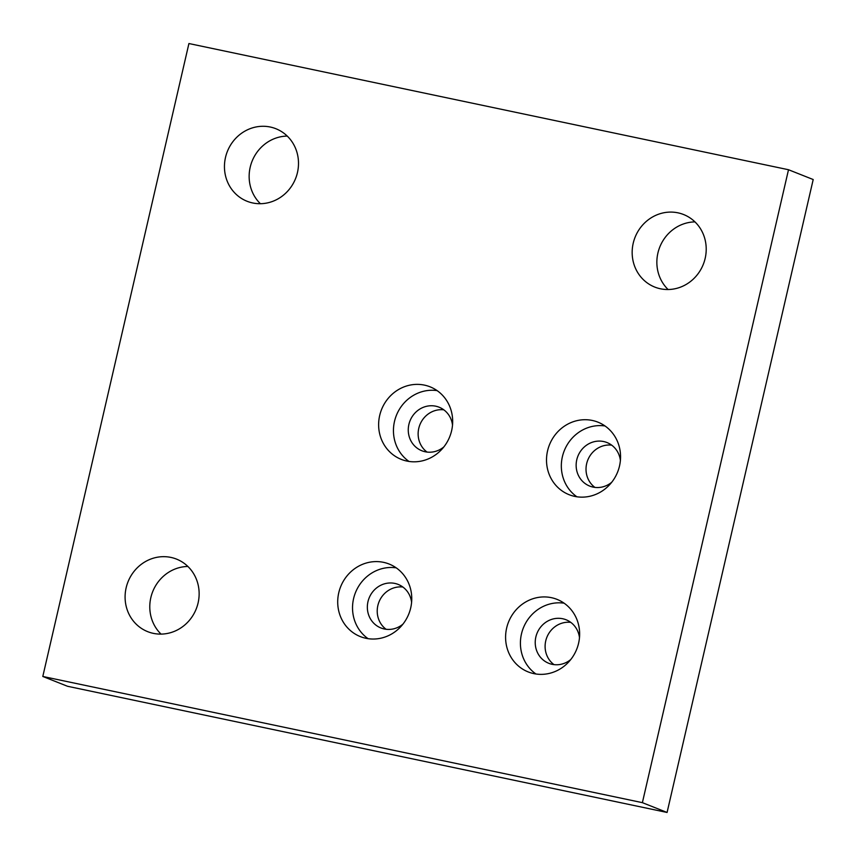 <?xml version="1.0" encoding="UTF-8"?>
<svg xmlns="http://www.w3.org/2000/svg" width="856" height="856" viewBox="0 0 856 856"><rect width="100%" height="100%" fill="white"/><g stroke="black" fill="none" stroke-linecap="round" stroke-linejoin="round"><path stroke-width="1.28" d="M443.868 446.907A23.422 22.021 111.7 0 1 421.826 450.748A23.422 22.021 111.7 0 1 408.89 424.437A23.422 22.021 111.7 0 1 439.117 407.21A23.422 22.021 111.7 0 1 452.514 425.122M408.997 461.448A39.034 36.701 111.7 0 1 394.498 421.409A39.034 36.701 111.7 0 1 437.127 390.625M611.74 482.249A23.422 22.021 111.7 0 1 589.709 486.08A23.422 22.021 111.7 0 1 576.773 459.768A23.422 22.021 111.7 0 1 607 442.552A23.422 22.021 111.7 0 1 620.397 460.464M576.88 496.78A39.034 36.701 111.7 0 1 562.381 456.74A39.034 36.701 111.7 0 1 605.01 425.967M402.951 624.131A23.422 22.021 111.7 0 1 380.909 627.962A23.422 22.021 111.7 0 1 367.973 601.661A23.422 22.021 111.7 0 1 398.2 584.434A23.422 22.021 111.7 0 1 411.597 602.346M368.08 638.672A39.034 36.701 111.7 0 1 353.582 598.633A39.034 36.701 111.7 0 1 396.21 567.849M570.834 659.462A23.422 22.021 111.7 0 1 548.792 663.304A23.422 22.021 111.7 0 1 535.856 636.992A23.422 22.021 111.7 0 1 566.083 619.765A23.422 22.021 111.7 0 1 579.48 637.677M535.963 674.004A39.034 36.701 111.7 0 1 521.465 633.964A39.034 36.701 111.7 0 1 564.093 603.18M187.892 566.469A39.034 36.701 -68.3 0 0 150.838 597.616A39.034 36.701 -68.3 0 0 161.035 634.103M126.142 587.815A39.034 36.701 111.7 0 1 176.518 559.107A39.034 36.701 111.7 0 1 198.089 602.956A39.034 36.701 111.7 0 1 147.703 631.664A39.034 36.701 111.7 0 1 126.142 587.815M451.626 430.664A39.034 36.701 111.7 0 1 401.25 459.372A39.034 36.701 111.7 0 1 379.679 415.524A39.034 36.701 111.7 0 1 430.054 386.816A39.034 36.701 111.7 0 1 451.626 430.664M42.8 676.465L67.496 686.266L667.081 812.462L813.2 179.535L788.504 169.734L188.919 43.538L42.8 676.465L642.385 802.661L788.504 169.734M427.016 452.064A23.422 22.021 111.7 0 1 418.766 428.364A23.422 22.021 111.7 0 1 443.793 409.821M338.762 592.748A39.034 36.701 111.7 0 1 389.148 564.04A39.034 36.701 111.7 0 1 410.709 607.888A39.034 36.701 111.7 0 1 360.333 636.597A39.034 36.701 111.7 0 1 338.762 592.748M386.11 629.288A23.422 22.021 111.7 0 1 377.849 605.577A23.422 22.021 111.7 0 1 402.887 587.034M547.562 450.855A39.034 36.701 111.7 0 1 597.937 422.158A39.034 36.701 111.7 0 1 619.509 466.006A39.034 36.701 111.7 0 1 569.133 494.704A39.034 36.701 111.7 0 1 547.562 450.855M694.965 221.897A39.034 36.701 -68.3 0 0 657.911 253.044A39.034 36.701 -68.3 0 0 668.108 289.531M287.252 136.083A39.034 36.701 -68.3 0 0 250.198 167.23A39.034 36.701 -68.3 0 0 260.395 203.717M553.993 664.62A23.422 22.021 111.7 0 1 545.732 640.919A23.422 22.021 111.7 0 1 570.77 622.376M594.899 487.396A23.422 22.021 111.7 0 1 586.649 463.695A23.422 22.021 111.7 0 1 611.676 445.152M506.645 628.079A39.034 36.701 111.7 0 1 557.031 599.371A39.034 36.701 111.7 0 1 578.592 643.22A39.034 36.701 111.7 0 1 528.216 671.928A39.034 36.701 111.7 0 1 506.645 628.079M225.503 157.418A39.034 36.701 111.7 0 1 275.878 128.721A39.034 36.701 111.7 0 1 297.449 172.57A39.034 36.701 111.7 0 1 247.074 201.267A39.034 36.701 111.7 0 1 225.503 157.418M633.215 243.232A39.034 36.701 111.7 0 1 683.602 214.535A39.034 36.701 111.7 0 1 705.162 258.384A39.034 36.701 111.7 0 1 654.787 287.081A39.034 36.701 111.7 0 1 633.215 243.232M667.081 812.462L642.385 802.661"/></g></svg>
